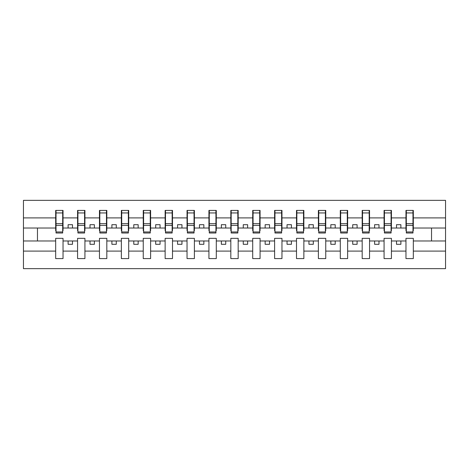 <?xml version="1.0" encoding="UTF-8"?>
<svg xmlns="http://www.w3.org/2000/svg" width="469" height="469" viewBox="0 0 469 469"><rect width="100%" height="100%" fill="white"/><g stroke="black" fill="none" stroke-linecap="round" stroke-linejoin="round"><path stroke-width="0.7" d="M405.966 251.097L391.427 251.097L391.427 238.352L384.076 238.352L384.076 251.097L369.537 251.097L369.537 238.352L362.179 238.352L362.179 251.097L347.646 251.097L347.646 238.352L340.289 238.352L340.289 251.097L325.75 251.097L325.75 238.352L318.392 238.352L318.392 251.097L303.859 251.097L303.859 238.352L296.502 238.352L296.502 251.097L281.963 251.097L281.963 238.352L274.605 238.352L274.605 251.097L260.072 251.097L260.072 238.352L252.715 238.352L252.715 251.097L238.176 251.097L238.176 238.352L230.824 238.352L230.824 251.097L216.285 251.097L216.285 238.352L208.928 238.352L208.928 251.097L194.395 251.097L194.395 238.352L187.037 238.352L187.037 251.097L172.498 251.097L172.498 238.352L165.141 238.352L165.141 251.097L150.608 251.097L150.608 238.352L143.25 238.352L143.25 251.097L128.711 251.097L128.711 238.352L121.354 238.352L121.354 251.097L106.821 251.097L106.821 238.352L99.463 238.352L99.463 251.097L84.924 251.097L84.924 238.352L77.573 238.352L77.573 251.097L63.034 251.097L63.034 238.352L55.676 238.352L55.676 251.097L23.45 251.097L23.45 268.655L445.55 268.655L445.55 251.097L413.324 251.097L413.324 258.583L405.966 258.583L405.966 240.978L396.51 240.978L396.51 244.308L400.889 244.308L400.889 240.978M413.324 251.097L413.324 238.352L405.966 238.352L405.966 240.978M384.076 251.097L384.076 258.583L391.427 258.583L391.427 251.097M362.179 251.097L362.179 258.583L369.537 258.583L369.537 251.097M340.289 251.097L340.289 258.583L347.646 258.583L347.646 251.097M318.392 251.097L318.392 258.583L325.75 258.583L325.75 251.097M296.502 251.097L296.502 258.583L303.859 258.583L303.859 251.097M274.605 251.097L274.605 258.583L281.963 258.583L281.963 251.097M252.715 251.097L252.715 258.583L260.072 258.583L260.072 251.097M230.824 251.097L230.824 258.583L238.176 258.583L238.176 251.097M208.928 251.097L208.928 258.583L216.285 258.583L216.285 251.097M187.037 251.097L187.037 258.583L194.395 258.583L194.395 251.097M165.141 251.097L165.141 258.583L172.498 258.583L172.498 251.097M143.25 251.097L143.25 258.583L150.608 258.583L150.608 251.097M121.354 251.097L121.354 258.583L128.711 258.583L128.711 251.097M99.463 251.097L99.463 258.583L106.821 258.583L106.821 251.097M77.573 251.097L77.573 258.583L84.924 258.583L84.924 251.097M406.318 231.962L412.972 231.962L412.972 233.011L406.318 233.011L406.318 210.417L405.966 210.417L405.966 217.903L391.427 217.903L391.427 230.648L391.082 230.648M406.318 230.648L405.966 230.648L405.966 217.903M384.422 231.962L391.082 231.962L391.082 233.011L384.422 233.011L384.422 210.417L384.076 210.417L384.076 217.903L369.537 217.903L369.537 230.648L369.185 230.648M384.422 230.648L384.076 230.648L384.076 217.903M362.531 231.962L369.185 231.962L369.185 233.011L362.531 233.011L362.531 210.417L362.179 210.417L362.179 217.903L347.646 217.903L347.646 230.648L347.295 230.648M362.531 230.648L362.179 230.648L362.179 217.903M340.641 231.962L347.295 231.962L347.295 233.011L340.641 233.011L340.641 210.417L340.289 210.417L340.289 217.903L325.75 217.903L325.75 230.648L325.398 230.648M340.641 230.648L340.289 230.648L340.289 217.903M318.744 231.962L325.398 231.962L325.398 233.011L318.744 233.011L318.744 210.417L318.392 210.417L318.392 217.903L303.859 217.903L303.859 230.648L303.507 230.648M318.744 230.648L318.392 230.648L318.392 217.903M296.854 231.962L303.507 231.962L303.507 233.011L296.854 233.011L296.854 210.417L296.502 210.417L296.502 217.903L281.963 217.903L281.963 230.648L281.617 230.648M296.854 230.648L296.502 230.648L296.502 217.903M274.957 231.962L281.617 231.962L281.617 233.011L274.957 233.011L274.957 210.417L274.605 210.417L274.605 217.903L260.072 217.903L260.072 230.648L259.72 230.648M274.957 230.648L274.605 230.648L274.605 217.903M253.067 231.962L259.72 231.962L259.72 233.011L253.067 233.011L253.067 210.417L252.715 210.417L252.715 217.903L238.176 217.903L238.176 230.648L237.83 230.648M253.067 230.648L252.715 230.648L252.715 217.903M231.17 231.962L237.83 231.962L237.83 233.011L231.17 233.011L231.17 210.417L230.824 210.417L230.824 217.903L216.285 217.903L216.285 230.648L215.933 230.648M231.17 230.648L230.824 230.648L230.824 217.903M209.28 231.962L215.933 231.962L215.933 233.011L209.28 233.011L209.28 210.417L208.928 210.417L208.928 217.903L194.395 217.903L194.395 230.648L194.043 230.648M209.28 230.648L208.928 230.648L208.928 217.903M187.383 231.962L194.043 231.962L194.043 233.011L187.383 233.011L187.383 210.417L187.037 210.417L187.037 217.903L172.498 217.903L172.498 230.648L172.146 230.648M187.383 230.648L187.037 230.648L187.037 217.903M165.493 231.962L172.146 231.962L172.146 233.011L165.493 233.011L165.493 210.417L165.141 210.417L165.141 217.903L150.608 217.903L150.608 230.648L150.256 230.648M165.493 230.648L165.141 230.648L165.141 217.903M143.602 231.962L150.256 231.962L150.256 233.011L143.602 233.011L143.602 210.417L143.25 210.417L143.25 217.903L128.711 217.903L128.711 230.648L128.359 230.648M143.602 230.648L143.25 230.648L143.25 217.903M121.706 231.962L128.359 231.962L128.359 233.011L121.706 233.011L121.706 210.417L121.354 210.417L121.354 217.903L106.821 217.903L106.821 230.648L106.469 230.648M121.706 230.648L121.354 230.648L121.354 217.903M99.815 231.962L106.469 231.962L106.469 233.011L99.815 233.011L99.815 210.417L99.463 210.417L99.463 217.903L84.924 217.903L84.924 230.648L84.578 230.648M99.815 230.648L99.463 230.648L99.463 217.903M77.918 231.962L84.578 231.962L84.578 233.011L77.918 233.011L77.918 210.417L77.573 210.417L77.573 217.903L63.034 217.903L63.034 210.417L62.682 210.417L62.682 233.011L56.028 233.011L56.028 225.378L62.682 225.378M77.918 230.648L77.573 230.648L77.573 217.903M55.676 251.097L55.676 258.583L63.034 258.583L63.034 251.097M56.028 225.378L56.028 210.417L55.676 210.417L55.676 217.903L23.45 217.903L23.45 200.345L445.55 200.345L445.55 217.903L413.324 217.903L413.324 230.648L412.972 230.648M56.028 230.648L55.676 230.648L55.676 217.903M405.966 210.417L413.324 210.417L413.324 217.903M384.076 210.417L391.427 210.417L391.427 217.903M362.179 210.417L369.537 210.417L369.537 217.903M340.289 210.417L347.646 210.417L347.646 217.903M318.392 210.417L325.75 210.417L325.75 217.903M296.502 210.417L303.859 210.417L303.859 217.903M274.605 210.417L281.963 210.417L281.963 217.903M252.715 210.417L260.072 210.417L260.072 217.903M230.824 210.417L238.176 210.417L238.176 217.903M208.928 210.417L216.285 210.417L216.285 217.903M187.037 210.417L194.395 210.417L194.395 217.903M165.141 210.417L172.498 210.417L172.498 217.903M143.25 210.417L150.608 210.417L150.608 217.903M121.354 210.417L128.711 210.417L128.711 217.903M99.463 210.417L106.821 210.417L106.821 217.903M77.573 210.417L84.924 210.417L84.924 217.903M55.676 210.417L63.034 210.417M396.51 240.978L391.427 240.978M405.966 228.022L400.889 228.022L400.889 224.692L396.51 224.692L396.51 228.022L391.427 228.022M396.51 228.022L400.889 228.022M378.993 244.308L378.993 240.978L374.614 240.978L374.614 244.308L378.993 244.308M374.614 240.978L369.537 240.978M384.076 240.978L378.993 240.978M384.076 228.022L378.993 228.022L378.993 224.692L374.614 224.692L374.614 228.022L369.537 228.022M374.614 228.022L378.993 228.022M357.102 244.308L357.102 240.978L352.723 240.978L352.723 244.308L357.102 244.308M352.723 240.978L347.646 240.978M362.179 240.978L357.102 240.978M362.179 228.022L357.102 228.022L357.102 224.692L352.723 224.692L352.723 228.022L347.646 228.022M352.723 228.022L357.102 228.022M335.206 244.308L335.206 240.978L330.833 240.978L330.833 244.308L335.206 244.308M330.833 240.978L325.75 240.978M340.289 240.978L335.206 240.978M340.289 228.022L335.206 228.022L335.206 224.692L330.833 224.692L330.833 228.022L325.75 228.022M330.833 228.022L335.206 228.022M313.315 244.308L313.315 240.978L308.936 240.978L308.936 244.308L313.315 244.308M308.936 240.978L303.859 240.978M318.392 240.978L313.315 240.978M318.392 228.022L313.315 228.022L313.315 224.692L308.936 224.692L308.936 228.022L303.859 228.022M308.936 228.022L313.315 228.022M291.425 244.308L291.425 240.978L287.046 240.978L287.046 244.308L291.425 244.308M287.046 240.978L281.963 240.978M296.502 240.978L291.425 240.978M296.502 228.022L291.425 228.022L291.425 224.692L287.046 224.692L287.046 228.022L281.963 228.022M287.046 228.022L291.425 228.022M269.528 244.308L269.528 240.978L265.149 240.978L265.149 244.308L269.528 244.308M265.149 240.978L260.072 240.978M274.605 240.978L269.528 240.978M274.605 228.022L269.528 228.022L269.528 224.692L265.149 224.692L265.149 228.022L260.072 228.022M265.149 228.022L269.528 228.022M247.638 244.308L247.638 240.978L243.259 240.978L243.259 244.308L247.638 244.308M243.259 240.978L238.176 240.978M252.715 240.978L247.638 240.978M252.715 228.022L247.638 228.022L247.638 224.692L243.259 224.692L243.259 228.022L238.176 228.022M243.259 228.022L247.638 228.022M225.741 244.308L225.741 240.978L221.362 240.978L221.362 244.308L225.741 244.308M221.362 240.978L216.285 240.978M230.824 240.978L225.741 240.978M230.824 228.022L225.741 228.022L225.741 224.692L221.362 224.692L221.362 228.022L216.285 228.022M221.362 228.022L225.741 228.022M203.851 244.308L203.851 240.978L199.472 240.978L199.472 244.308L203.851 244.308M199.472 240.978L194.395 240.978M208.928 240.978L203.851 240.978M208.928 228.022L203.851 228.022L203.851 224.692L199.472 224.692L199.472 228.022L194.395 228.022M199.472 228.022L203.851 228.022M181.954 244.308L181.954 240.978L177.575 240.978L177.575 244.308L181.954 244.308M177.575 240.978L172.498 240.978M187.037 240.978L181.954 240.978M187.037 228.022L181.954 228.022L181.954 224.692L177.575 224.692L177.575 228.022L172.498 228.022M177.575 228.022L181.954 228.022M160.064 244.308L160.064 240.978L155.685 240.978L155.685 244.308L160.064 244.308M155.685 240.978L150.608 240.978M165.141 240.978L160.064 240.978M165.141 228.022L160.064 228.022L160.064 224.692L155.685 224.692L155.685 228.022L150.608 228.022M155.685 228.022L160.064 228.022M138.167 244.308L138.167 240.978L133.794 240.978L133.794 244.308L138.167 244.308M133.794 240.978L128.711 240.978M143.25 240.978L138.167 240.978M143.25 228.022L138.167 228.022L138.167 224.692L133.794 224.692L133.794 228.022L128.711 228.022M133.794 228.022L138.167 228.022M116.277 244.308L116.277 240.978L111.898 240.978L111.898 244.308L116.277 244.308M111.898 240.978L106.821 240.978M121.354 240.978L116.277 240.978M121.354 228.022L116.277 228.022L116.277 224.692L111.898 224.692L111.898 228.022L106.821 228.022M111.898 228.022L116.277 228.022M94.386 244.308L94.386 240.978L90.007 240.978L90.007 244.308L94.386 244.308M90.007 240.978L84.924 240.978M99.463 240.978L94.386 240.978M99.463 228.022L94.386 228.022L94.386 224.692L90.007 224.692L90.007 228.022L84.924 228.022M90.007 228.022L94.386 228.022M72.49 244.308L72.49 240.978L68.111 240.978L68.111 244.308L72.49 244.308M68.111 240.978L63.034 240.978M77.573 240.978L72.49 240.978M77.573 228.022L72.49 228.022L72.49 224.692L68.111 224.692L68.111 228.022L63.034 228.022L63.034 217.903M68.111 228.022L72.49 228.022M63.034 228.022L63.034 230.648L62.682 230.648M55.676 240.978L23.45 240.978L23.45 217.903M23.45 251.097L23.45 240.978M55.676 228.022L23.45 228.022M445.55 251.097L445.55 217.903M37.461 240.978L37.461 228.022M445.55 228.022L431.539 228.022L431.539 240.978L413.324 240.978M445.55 240.978L431.539 240.978M431.539 228.022L413.324 228.022M62.682 214.796L63.034 214.796M55.676 214.796L56.028 214.796M56.028 223.666L62.682 223.666M84.924 210.417L84.578 210.417L84.578 231.962M84.578 214.796L84.924 214.796M77.573 214.796L77.918 214.796M77.918 225.378L84.578 225.378M77.918 223.666L84.578 223.666M106.821 210.417L106.469 210.417L106.469 231.962M106.469 214.796L106.821 214.796M99.463 214.796L99.815 214.796M99.815 225.378L106.469 225.378M99.815 223.666L106.469 223.666M128.711 210.417L128.359 210.417L128.359 231.962M128.359 214.796L128.711 214.796M121.354 214.796L121.706 214.796M121.706 225.378L128.359 225.378M121.706 223.666L128.359 223.666M150.608 210.417L150.256 210.417L150.256 231.962M150.256 214.796L150.608 214.796M143.25 214.796L143.602 214.796M143.602 225.378L150.256 225.378M143.602 223.666L150.256 223.666M172.498 210.417L172.146 210.417L172.146 231.962M172.146 214.796L172.498 214.796M165.141 214.796L165.493 214.796M165.493 225.378L172.146 225.378M165.493 223.666L172.146 223.666M194.395 210.417L194.043 210.417L194.043 231.962M194.043 214.796L194.395 214.796M187.037 214.796L187.383 214.796M187.383 225.378L194.043 225.378M187.383 223.666L194.043 223.666M216.285 210.417L215.933 210.417L215.933 231.962M215.933 214.796L216.285 214.796M208.928 214.796L209.28 214.796M209.28 225.378L215.933 225.378M209.28 223.666L215.933 223.666M238.176 210.417L237.83 210.417L237.83 231.962M237.83 214.796L238.176 214.796M230.824 214.796L231.17 214.796M231.17 225.378L237.83 225.378M231.17 223.666L237.83 223.666M260.072 210.417L259.72 210.417L259.72 231.962M259.72 214.796L260.072 214.796M252.715 214.796L253.067 214.796M253.067 225.378L259.72 225.378M253.067 223.666L259.72 223.666M281.963 210.417L281.617 210.417L281.617 231.962M281.617 214.796L281.963 214.796M274.605 214.796L274.957 214.796M274.957 225.378L281.617 225.378M274.957 223.666L281.617 223.666M303.859 210.417L303.507 210.417L303.507 231.962M303.507 214.796L303.859 214.796M296.502 214.796L296.854 214.796M296.854 225.378L303.507 225.378M296.854 223.666L303.507 223.666M325.75 210.417L325.398 210.417L325.398 231.962M325.398 214.796L325.75 214.796M318.392 214.796L318.744 214.796M318.744 225.378L325.398 225.378M318.744 223.666L325.398 223.666M347.646 210.417L347.295 210.417L347.295 231.962M347.295 214.796L347.646 214.796M340.289 214.796L340.641 214.796M340.641 225.378L347.295 225.378M340.641 223.666L347.295 223.666M369.537 210.417L369.185 210.417L369.185 231.962M369.185 214.796L369.537 214.796M362.179 214.796L362.531 214.796M362.531 225.378L369.185 225.378M362.531 223.666L369.185 223.666M391.427 210.417L391.082 210.417L391.082 231.962M391.082 214.796L391.427 214.796M384.076 214.796L384.422 214.796M384.422 225.378L391.082 225.378M384.422 223.666L391.082 223.666M413.324 210.417L412.972 210.417L412.972 231.962M412.972 214.796L413.324 214.796M405.966 214.796L406.318 214.796M406.318 225.378L412.972 225.378M406.318 223.666L412.972 223.666M56.028 231.962L62.682 231.962M56.028 212.949L62.682 212.949M77.918 212.949L84.578 212.949M99.815 212.949L106.469 212.949M121.706 212.949L128.359 212.949M143.602 212.949L150.256 212.949M165.493 212.949L172.146 212.949M187.383 212.949L194.043 212.949M209.28 212.949L215.933 212.949M231.17 212.949L237.83 212.949M253.067 212.949L259.72 212.949M274.957 212.949L281.617 212.949M296.854 212.949L303.507 212.949M318.744 212.949L325.398 212.949M340.641 212.949L347.295 212.949M362.531 212.949L369.185 212.949M384.422 212.949L391.082 212.949M406.318 212.949L412.972 212.949"/></g></svg>
